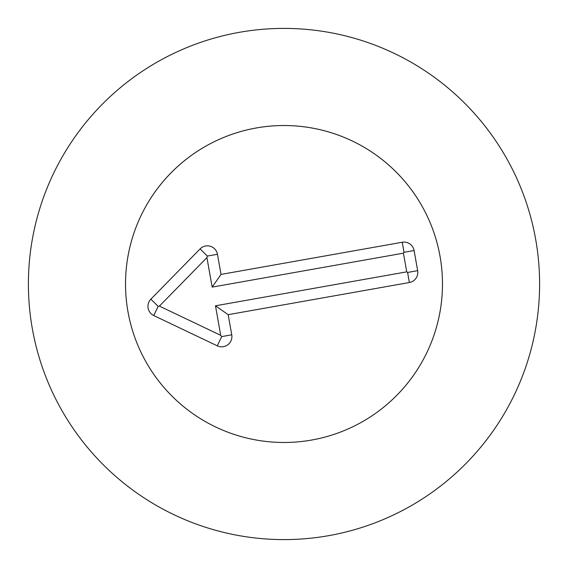 <?xml version="1.0" encoding="UTF-8"?>
<svg xmlns="http://www.w3.org/2000/svg" width="568" height="568" viewBox="0 0 568 568"><rect width="100%" height="100%" fill="white"/><g stroke="black" fill="none" stroke-linecap="round" stroke-linejoin="round"><path stroke-width="0.85" d="M125.528 284A158.472 158.472 0 0 1 363.236 146.757A158.472 158.472 0 0 1 363.236 421.243A158.472 158.472 0 0 1 125.528 284M539.6 284A255.6 255.6 0 0 1 156.2 505.357A255.6 255.6 0 0 1 156.2 62.643A255.6 255.6 0 0 1 539.6 284M221.03 274.408L402.236 242.252A10.224 10.224 0 0 1 414.086 250.531L417.657 270.659A10.224 10.224 0 0 1 409.379 282.516L228.18 314.672L231.751 334.808A10.224 10.224 0 0 1 217.288 345.827L153.772 315.559A10.224 10.224 0 0 1 150.861 299.18L200.085 248.905A10.224 10.224 0 0 1 217.459 254.272L221.03 274.408L212.162 287.11L206.922 257.595L159.409 306.109L220.711 335.319L215.478 305.797L406.745 271.852L403.429 253.165L212.162 287.11M402.236 242.252L404.018 252.313L403.429 253.165M217.459 254.272L207.391 256.061L206.922 257.595M153.772 315.559L158.167 306.329L159.409 306.109M217.288 345.827L221.683 336.597L220.711 335.319M228.18 314.672L215.478 305.797M417.657 270.659L407.597 272.448L406.745 271.852M311.69 440.037A158.472 158.472 0 0 1 135.028 229.962A158.472 158.472 0 0 1 405.282 182.001A158.472 158.472 0 0 1 311.69 440.037M200.085 248.905L207.391 256.061M150.861 299.18L158.167 306.329M231.751 334.808L221.683 336.597M409.379 282.516L407.597 272.448M414.086 250.531L404.018 252.313"/></g></svg>
